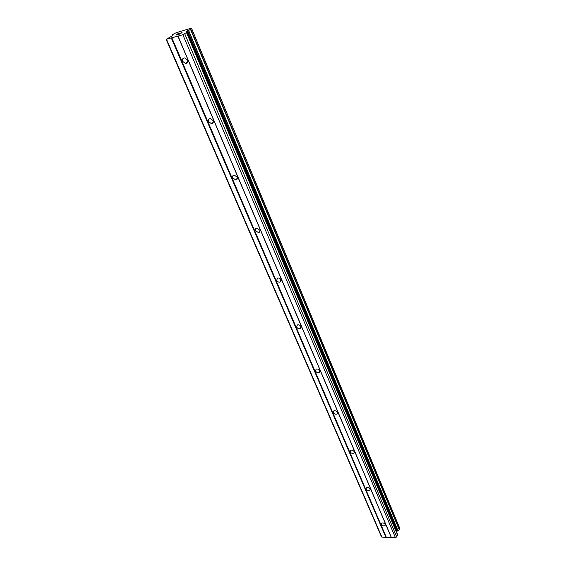 <?xml version="1.0" encoding="UTF-8"?>
<svg xmlns="http://www.w3.org/2000/svg" width="566" height="566" viewBox="0 0 566 566"><rect width="100%" height="100%" fill="white"/><g stroke="black" fill="none" stroke-linecap="round" stroke-linejoin="round"><path stroke-width="0.85" d="M381.307 524.342L381.47 523.246C382.871 522.602 384.116 523.012 385.205 524.47L385.05 525.559C383.649 526.203 382.404 525.8 381.307 524.342M366.167 489.038L366.386 487.793C367.822 487.185 369.074 487.616 370.129 489.088L369.909 490.319C368.473 490.934 367.228 490.51 366.167 489.038M350.198 451.817L350.51 450.409C351.974 449.843 353.212 450.303 354.231 451.781L353.934 453.175C352.462 453.755 351.224 453.302 350.198 451.817M333.346 412.529L333.763 410.93C335.249 410.428 336.48 410.909 337.449 412.388L337.039 413.979C335.553 414.489 334.322 414.008 333.346 412.529M315.524 370.985L316.083 369.173C317.583 368.749 318.785 369.273 319.698 370.73L319.153 372.534C317.653 372.973 316.444 372.456 315.524 370.985M296.655 326.992L297.383 324.941C298.869 324.615 300.044 325.174 300.9 326.61L300.185 328.655C298.692 328.995 297.518 328.443 296.655 326.992M276.632 280.326L277.573 278.019C279.031 277.8 280.163 278.394 280.955 279.802L280.036 282.101C278.571 282.335 277.439 281.741 276.632 280.326M255.365 230.737C254.912 229.386 255.308 228.53 256.532 228.162L259.759 230.051C260.197 231.395 259.815 232.244 258.598 232.619L255.365 230.737M232.711 177.929C232.209 176.344 232.69 175.396 234.14 175.078L237.182 177.073C237.678 178.651 237.204 179.599 235.767 179.917L232.711 177.929M208.543 121.598C207.991 119.737 208.557 118.69 210.248 118.457L213.092 120.537C213.644 122.383 213.078 123.43 211.408 123.671L208.543 121.598M182.705 61.361C182.096 59.189 182.747 58.043 184.679 57.923L187.332 60.074C187.94 62.232 187.289 63.378 185.379 63.505L182.705 61.361M179.436 33.337L177.123 34.392M177.95 34.137L176.005 35.134L177.724 33.84L176.019 35.127M177.83 34.547L176.316 34.993M181.835 32.771L180.229 33.295M180.851 32.948L181.226 32.8L180.858 32.955M181.226 32.8L181.799 32.63L181.226 32.807M182.068 32.623L179.288 34.109L180.809 33.705L178.75 34.321L181.686 32.885L178.792 34.307M180.908 33.627L179.288 34.109M186.483 32.517L185.938 31.852L190.784 29.255L191.669 28.569L190.99 28.3L175.984 32.786L172.297 34.774L173.132 35.092L172.036 35.991L166.135 39.358L182.846 34.724L186.483 32.517L397.523 534.82L186.624 32.375M166.135 39.358L381.243 536.285L381.901 537.148L395.422 537.7L396.731 536.915L397.523 534.82M396.561 532.139L397.233 531.007L399.469 529.649L399.801 528.481M182.846 34.724L395.422 537.7M178.021 36.153L391.41 537.537M184.742 33.84L396.731 536.915M188.407 30.366L397.82 530.653M188.57 30.288L397.94 530.59M191.641 28.604L399.858 528.616M166.609 39.535L381.901 537.148M171.356 38.127L385.87 537.311M171.887 37.88L386.238 537.092M177.873 36.111L391.219 537.297M186.865 31.151L396.808 531.474M187.558 30.762L397.233 531.007M190.516 29.39L399.285 529.776M190.784 29.255L399.469 529.649M172.312 34.816L172.63 35.545M172.34 34.809L172.651 35.531M185.379 63.505L187.587 61.715M211.408 123.671L213.34 121.81M235.767 179.917L237.402 178.085M258.598 232.619L259.957 230.886M280.036 282.101L281.132 280.51M300.185 328.655L301.062 327.24M319.153 372.534L319.847 371.303M337.039 413.979L337.577 412.911M353.934 453.175L354.351 452.269M369.909 490.319L370.242 489.54M385.05 525.559L385.312 524.901M186.631 32.333L397.523 534.438M191.669 28.569L399.858 528.538M172.269 34.809L172.595 35.573"/></g></svg>
